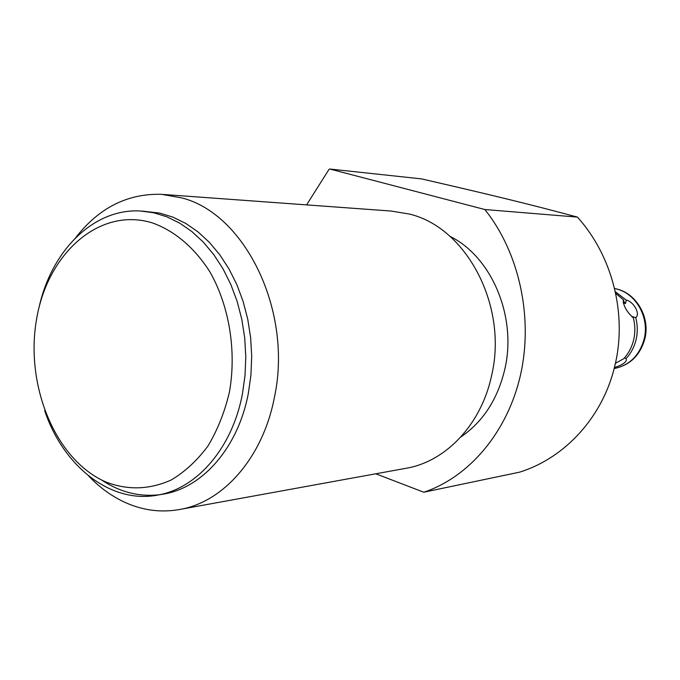 <?xml version="1.0" encoding="UTF-8"?>
<svg xmlns="http://www.w3.org/2000/svg" width="680" height="680" viewBox="0 0 680 680"><rect width="100%" height="100%" fill="white"/><g stroke="black" fill="none" stroke-linecap="round" stroke-linejoin="round"><path stroke-width="1.02" d="M306.595 204.893L328.958 169.456L329.825 169.031L484.831 209.525L577.413 217.099C612.425 255.807 627.3 314.356 614.975 365.211C603.288 416.364 565.377 457.887 519.673 472.141L423.767 492.226L375.802 473.79M577.413 217.099C530.289 204.399 489.328 194.463 421.413 178.874L329.825 169.031M484.831 209.525C519.12 252.221 533.452 317.212 520.582 374.671C507.612 432.14 469.072 477.241 423.767 492.226M460.776 437.027C482.902 421.914 497.556 399.423 504.738 369.554C517.242 317.135 491.75 256.76 450.007 236.376M163.566 194.48L391.263 211.055L409.36 214.055C466.65 227.392 508.385 306.484 491.487 376.074C481.304 423.666 447.142 460.139 408.57 467.831L403.435 468.767M75.659 237.72C98.897 207.842 127.508 193.375 161.5 194.327L181.569 197.855C245.259 213.562 293.072 311.525 274.38 397.486C263.177 456.204 224.978 500.446 182.291 508.997C163.022 512.95 144.237 510.884 125.927 502.809C112.192 496.655 99.697 487.645 88.442 475.779M142.231 211.097L159.672 213.087L172.847 217.099L185.666 223.363L197.906 231.803L209.346 242.326L219.776 254.762L228.999 268.931L236.835 284.589L243.134 301.486L247.767 319.302L250.639 337.739L251.702 356.456L250.928 375.105L248.345 393.354C238.357 446.615 203.702 486.71 165.002 493.833L158.924 494.853C197.702 487.713 232.432 447.431 242.428 393.907L245.021 375.564L245.794 356.813L244.724 338.011L241.842 319.481L237.192 301.563L230.877 284.589L223.023 268.846L213.775 254.609L203.32 242.105L191.853 231.54L179.588 223.057L166.744 216.758L153.544 212.73L140.207 210.978C93.432 208.394 51.544 250.682 39.108 307.181M101.651 480.029C119.825 492.133 139.111 497.037 159.519 494.725M160.123 494.649L165.002 493.833M44.667 410.644C63.512 466.922 111.673 504.798 158.924 494.853M36.456 319.898C25.092 385.857 55.547 459.96 105.663 481.908C127.551 490.39 149.387 489.753 171.173 480.004C184.952 471.801 197.234 460.454 208.012 445.944C217.617 429.879 224.774 411.85 229.475 391.858C236.614 350.872 229.304 306.178 210.069 272.153C194.675 247.758 174.411 230.681 152.218 222.853C99.229 206.601 47.133 253.742 36.456 319.898M615.409 363.315L623.662 358.76C628.541 353.49 631.873 347.183 633.649 339.839C635.341 332.469 635.231 325.108 633.301 317.755C627.36 312.553 623.985 306.995 623.186 301.078L623.815 300.152L615.663 293.318M623.586 301.206L625.566 303.416L626.263 300.101L615.315 291.72M626.263 300.101C633.862 301.682 640.637 314.194 635.732 317.662L632.723 316.71L633.004 317.62M624.325 358.037L626.11 358.53C630.981 353.277 634.304 346.995 636.072 339.668C637.763 332.325 637.653 324.981 635.732 317.662M623.815 300.152L623.262 302.727M625.566 303.416L623.407 303.272M632.128 317.075L632.723 316.71M626.11 358.53C627.402 361.556 623.5 364.556 614.406 367.548M614.592 288.567C635.707 291.933 650.59 316.837 644.827 338.878C640.135 355.419 629.909 365.313 614.15 368.56C629.433 365.423 639.429 355.606 644.13 339.107C649.918 316.94 635.094 291.941 614.592 288.6M182.291 508.997L408.57 467.831"/></g></svg>
